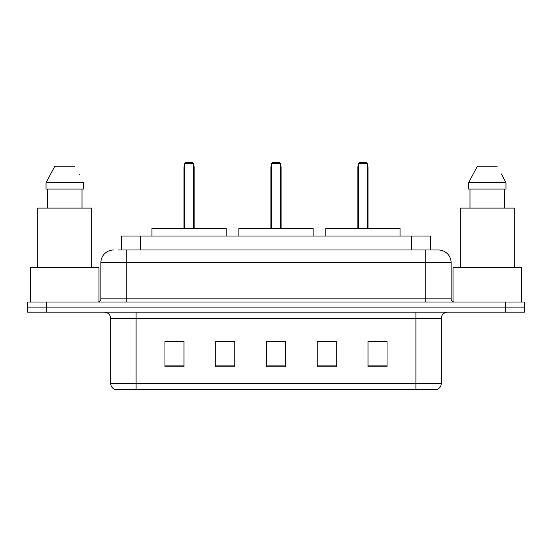 <?xml version="1.0" encoding="UTF-8"?>
<svg xmlns="http://www.w3.org/2000/svg" width="552" height="552" viewBox="0 0 552 552"><rect width="100%" height="100%" fill="white"/><g stroke="black" fill="none" stroke-linecap="round" stroke-linejoin="round"><path stroke-width="0.83" d="M118.018 249.987L126.263 249.987L118.018 249.987L121.516 249.987L121.516 236.028L430.484 236.028L430.484 249.987M113.574 249.987A12.689 12.689 0 0 0 100.885 262.676L100.885 298.839A3.174 3.174 0 0 1 97.711 302.013M438.426 249.987A12.689 12.689 0 0 1 451.115 262.676L126.263 262.676L126.263 249.987L438.233 249.987M451.115 262.676L451.115 298.839C451.308 300.771 452.364 301.827 454.289 302.013M46.637 302.013L27.6 302.013L27.6 307.091L46.637 307.091L27.6 307.091L27.6 312.163L46.637 312.163L46.637 307.091L505.363 307.091L46.637 307.091L46.637 302.013L505.363 302.013L505.363 307.091L524.4 307.091L505.363 307.091L505.363 312.163L46.637 312.163M505.363 312.163L524.4 312.163L524.4 302.013L505.363 302.013M441.283 383.481C441.11 386.524 439.585 388.553 436.715 389.574L415.904 389.574L415.904 383.481L441.283 383.481L441.283 318.511A6.348 6.348 0 0 1 447.631 312.163M415.904 389.574L115.285 389.574A6.348 6.348 0 0 1 110.717 383.481L110.717 318.511C110.338 314.654 108.226 312.542 104.369 312.163M387.035 366.797L387.035 341.412L367.998 341.412L367.998 366.797L387.035 366.797M336.278 366.797L336.278 341.412L317.241 341.412L317.241 366.797L336.278 366.797M184.002 366.797L184.002 341.412L164.965 341.412L164.965 366.797L184.002 366.797M234.759 366.797L234.759 341.412L215.722 341.412L215.722 366.797L234.759 366.797M285.515 366.797L285.515 341.412L266.485 341.412L266.485 366.797L285.515 366.797M234.759 341.412L215.722 341.543L234.759 341.412M336.278 341.412L317.241 341.543L336.278 341.412M285.515 341.543L266.485 341.543M184.002 341.543L164.965 341.543M387.035 341.543L367.998 341.543M98.98 301.751L98.98 267.755L30.457 267.755L30.457 302.013M91.68 267.755L91.68 208.111L37.75 208.111L37.75 267.755M82.02 189.074L82.02 208.111L82.02 189.074M46.03 182.733L54.814 166.235L46.03 182.733L46.03 189.074L83.407 189.074L83.407 182.733L46.03 182.733M79.398 174.894L78.895 173.942M47.417 189.074L47.417 208.111M74.623 166.235L54.814 166.235M226.196 236.028L226.196 228.411L151.959 228.411L151.959 236.028M184.637 163.696L185.907 162.426L192.248 162.426L193.517 163.696L184.637 163.696L184.637 228.411M193.517 163.696L193.517 228.411M194.152 228.411L194.152 167.504A5.078 5.078 0 0 0 193.517 165.048M184.002 228.411L184.002 167.504L184.637 167.504M521.543 302.013L521.543 267.755L453.019 267.755L453.019 301.751M514.25 267.755L514.25 208.111L460.32 208.111L460.32 267.755M501.961 174.894L505.97 182.733L468.593 182.733L477.376 166.235L468.593 182.733L468.593 189.074L505.97 189.074L505.97 182.733L505.97 189.074M505.97 182.733L501.464 173.942M469.98 189.074L469.98 208.111M504.583 208.111L504.583 189.074M497.186 166.235L477.376 166.235M313.115 236.028L313.115 228.411L238.885 228.411L238.885 236.028M271.556 163.696L272.826 162.426L279.174 162.426L280.444 163.696L271.556 163.696L271.556 228.411M280.444 163.696L280.444 228.411M281.078 228.411L281.078 167.504A5.078 5.078 0 0 0 280.444 165.048M270.922 228.411L270.922 167.504L271.556 167.504M400.041 236.028L400.041 228.411L325.804 228.411L325.804 236.028M358.483 163.696L359.752 162.426L366.093 162.426L367.363 163.696L358.483 163.696L358.483 228.411M367.363 163.696L367.363 228.411M367.998 228.411L367.998 167.504A5.078 5.078 0 0 0 367.363 165.048M357.848 228.411L357.848 167.504L358.483 167.504M140.546 249.987L140.546 236.028M411.454 249.987L411.454 236.028M126.263 302.013L126.263 262.676L100.885 262.676M100.885 298.839L451.115 298.839M425.737 249.987L425.737 302.013M415.904 312.163L415.904 318.511L110.717 318.511M441.283 318.511L415.904 318.511L415.904 383.481L136.096 383.481L136.096 389.574M110.717 383.481L136.096 383.481L136.096 312.163M285.515 365.914L266.485 365.914M234.759 365.914L215.722 365.914M184.002 365.914L164.965 365.914M336.278 365.914L317.241 365.914M387.035 365.914L367.998 365.914M193.517 167.504L194.152 167.504M280.444 167.504L281.078 167.504M367.363 167.504L367.998 167.504M184.637 165.048A5.078 5.078 0 0 0 184.002 167.504M271.556 165.048A5.078 5.078 0 0 0 270.922 167.504M358.483 165.048A5.078 5.078 0 0 0 357.848 167.504"/></g></svg>
